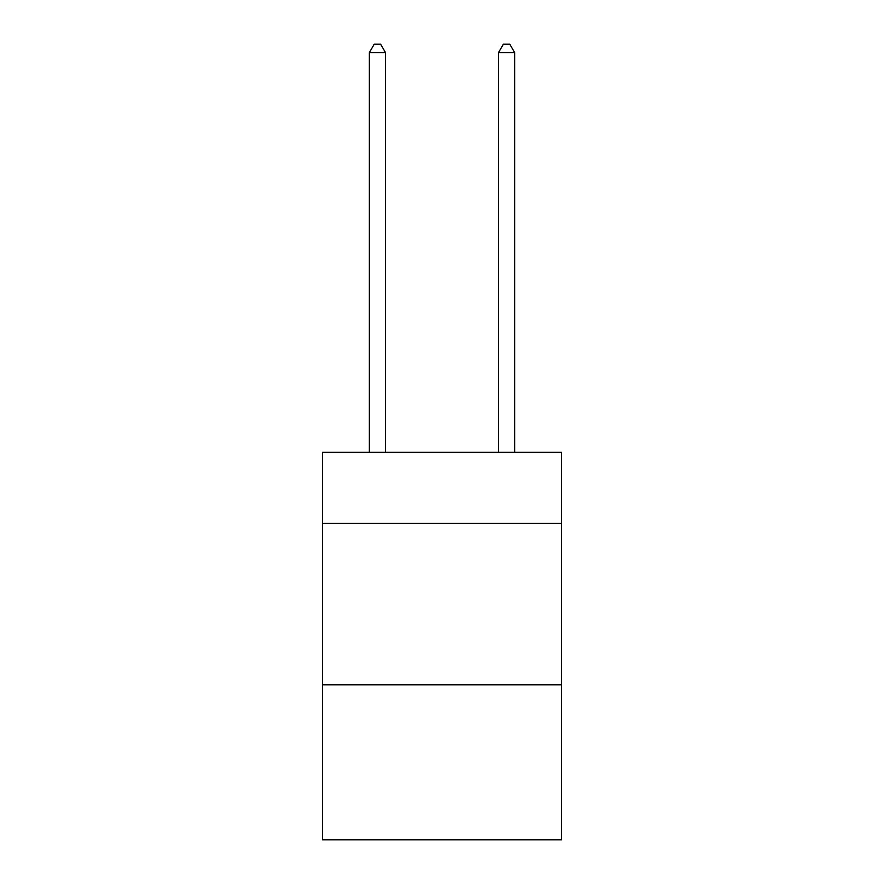 <?xml version="1.0" encoding="UTF-8"?>
<svg xmlns="http://www.w3.org/2000/svg" width="884" height="884" viewBox="0 0 884 884"><rect width="100%" height="100%" fill="white"/><g stroke="black" fill="none" stroke-linecap="round" stroke-linejoin="round"><path stroke-width="1.33" d="M561.473 523.372L561.473 452.332L322.527 452.332L322.527 523.372L561.473 523.372L561.473 839.8L322.527 839.8L322.527 523.372M561.473 684.813L322.527 684.813M385.49 452.332L385.49 52.598L369.346 52.598L369.346 452.332M369.346 52.598L374.197 44.2L380.65 44.2L385.49 52.598M514.654 452.332L514.654 52.598L498.51 52.598L498.51 452.332M498.51 52.598L503.35 44.2L509.803 44.2L514.654 52.598"/></g></svg>
